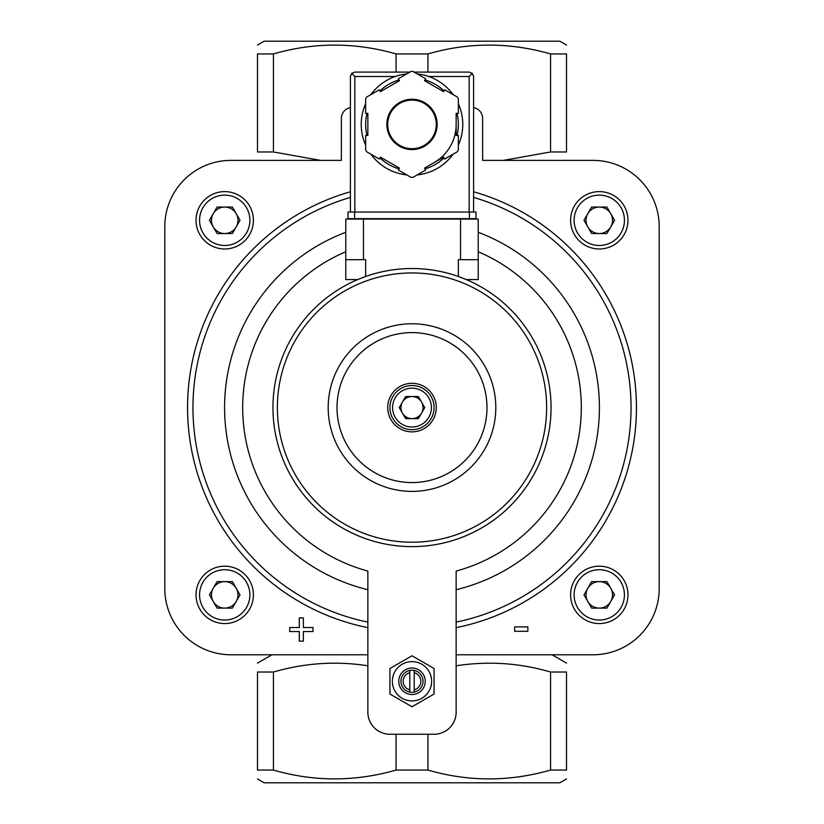 <?xml version="1.0" encoding="UTF-8"?>
<svg xmlns="http://www.w3.org/2000/svg" width="824" height="824" viewBox="0 0 824 824"><rect width="100%" height="100%" fill="white"/><g stroke="black" fill="none" stroke-linecap="round" stroke-linejoin="round"><path stroke-width="1.24" d="M456.146 654.781L592.981 654.781A66.219 66.219 0 0 0 659.2 588.573L659.2 226.6A66.219 66.219 0 0 0 592.981 160.381L482.627 160.381L482.627 118.45A11.031 11.031 0 0 0 473.584 107.594M350.416 107.594A11.031 11.031 0 0 0 341.373 118.45L341.373 160.381L231.019 160.381A66.219 66.219 0 0 0 164.8 226.6L164.8 588.573A66.219 66.219 0 0 0 231.019 654.781L367.854 654.781M345.781 251.753A169.322 169.322 0 0 0 367.854 571.053L367.854 712.173A22.073 22.073 0 0 0 389.927 734.246L434.073 734.246A22.073 22.073 0 0 0 456.146 712.173L456.146 571.053A169.322 169.322 0 0 0 478.219 251.753M409.796 672.724L409.796 689.822A8.827 8.827 0 0 1 409.796 672.724L409.796 670.458A11.031 11.031 0 0 0 409.796 692.088A11.031 11.031 0 0 0 423.031 681.273A11.031 11.031 0 0 0 409.796 670.458M409.796 689.822L409.796 692.088M320.67 160.381L273.434 151.966L273.434 53.941C314.078 42.168 354.959 42.168 396.066 53.941L427.934 53.941C468.578 42.168 509.459 42.168 550.566 53.941L566.5 53.941C566.5 42.179 566.5 42.179 566.5 53.941L566.5 151.966C566.5 163.729 566.5 163.729 566.5 151.966L550.566 151.966L503.443 160.361M273.434 53.941L257.5 53.941C257.5 42.179 257.5 42.179 257.5 53.941L257.5 151.966C257.5 163.729 257.5 163.729 257.5 151.966L273.434 151.966M367.854 665.802C336.295 660.858 304.818 662.929 273.434 672.034L257.5 672.034C257.5 660.271 257.5 660.271 257.5 672.034L257.5 770.059L273.434 770.059C314.078 781.832 354.959 781.832 396.066 770.059L427.934 770.059C468.578 781.832 509.459 781.832 550.566 770.059L566.5 770.059C566.5 781.822 566.5 781.822 566.5 770.059L566.5 672.034C566.5 660.271 566.5 660.271 566.5 672.034L550.566 672.034C519.532 662.939 488.066 660.869 456.146 665.802M550.566 151.966L550.566 53.941M257.5 770.059C257.5 781.822 257.5 781.822 257.5 770.059M566.5 778.979L559.877 782.8L264.123 782.8L257.5 778.979M273.434 770.059L273.434 672.034M550.566 770.059L550.566 672.034M427.934 770.059L427.934 734.246M396.066 770.059L396.066 734.246M345.781 232.275A187.398 187.398 0 0 0 367.854 589.716L367.854 574.297M396.066 72.1L396.066 53.941M427.934 72.1L427.934 53.941M257.5 45.021L264.123 41.2L559.877 41.2L566.5 45.021M482.627 118.45L482.627 160.381M341.373 160.381L341.373 118.45M424.741 407.581L418.376 418.623L405.624 418.623L399.259 407.581L405.624 396.55L418.376 396.55L424.741 407.581M412 385.519A22.073 22.073 0 0 1 431.117 418.623A22.073 22.073 0 0 1 392.883 418.623A22.073 22.073 0 0 1 412 385.519M412 383.304A24.277 24.277 0 0 1 433.022 419.725A24.277 24.277 0 0 1 390.978 419.725A24.277 24.277 0 0 1 412 383.304M412 332.608A74.974 74.974 0 0 1 476.931 445.073A74.974 74.974 0 0 1 347.069 445.073A74.974 74.974 0 0 1 412 332.608M412 323.781A83.801 83.801 0 0 1 484.574 449.492A83.801 83.801 0 0 1 339.426 449.492A83.801 83.801 0 0 1 412 323.781M402.442 413.102A11.031 11.031 0 0 0 421.558 413.102A11.031 11.031 0 0 0 412 396.55A11.031 11.031 0 0 0 402.442 413.102A11.031 11.031 0 0 1 412 396.55A11.031 11.031 0 0 1 421.558 413.102M606.928 233.542L591.632 233.542L583.989 220.307L591.632 207.061L606.928 207.061L614.57 220.307L606.928 233.542M599.285 248.992A28.696 28.696 0 0 0 624.129 205.959A28.696 28.696 0 0 0 574.431 205.959A28.696 28.696 0 0 0 599.285 248.992M606.928 608.112L591.632 608.112L583.989 594.866L591.632 581.62L606.928 581.62L614.57 594.866L606.928 608.112M599.285 623.562A28.696 28.696 0 0 0 624.129 580.518A28.696 28.696 0 0 0 574.431 580.518A28.696 28.696 0 0 0 599.285 623.562M232.368 608.112L217.073 608.112L209.43 594.866L217.073 581.62L232.368 581.62L240.011 594.866L232.368 608.112M224.715 623.562A28.696 28.696 0 0 0 249.569 580.518A28.696 28.696 0 0 0 199.872 580.518A28.696 28.696 0 0 0 224.715 623.562M232.368 233.542L217.073 233.542L209.43 220.307L217.073 207.061L232.368 207.061L240.011 220.307L232.368 233.542M224.715 248.992A28.696 28.696 0 0 0 249.569 205.959A28.696 28.696 0 0 0 199.872 205.959A28.696 28.696 0 0 0 224.715 248.992M587.811 226.93A13.246 13.246 0 0 0 610.749 226.93A13.246 13.246 0 0 0 599.285 207.061A13.246 13.246 0 0 0 587.811 226.93M213.251 226.93A13.246 13.246 0 0 0 236.189 226.93A13.246 13.246 0 0 0 224.715 207.061A13.246 13.246 0 0 0 213.251 226.93M213.251 601.489A13.246 13.246 0 0 0 236.189 601.489A13.246 13.246 0 0 0 224.715 581.62A13.246 13.246 0 0 0 213.251 601.489M587.811 601.489A13.246 13.246 0 0 0 610.749 601.489A13.246 13.246 0 0 0 599.285 581.62A13.246 13.246 0 0 0 587.811 601.489M389.927 668.532L389.927 694.014L412 706.755L434.073 694.014L434.073 668.532L412 655.78L389.927 668.532M414.204 670.458L414.204 672.724A8.827 8.827 0 0 1 414.204 689.822L414.204 692.088M414.204 672.724L414.204 689.822M412 668.027A13.246 13.246 0 0 1 423.464 687.896A13.246 13.246 0 0 1 400.536 687.896A13.246 13.246 0 0 1 412 668.027M412 661.631A19.642 19.642 0 0 1 429.016 691.089A19.642 19.642 0 0 1 394.984 691.089A19.642 19.642 0 0 1 412 661.631M527.875 626.889L514.629 626.889L514.629 631.297L527.875 631.297L527.875 626.889M299.308 627.507L289.677 627.507L289.677 631.565L299.308 631.565L299.308 641.185L303.366 641.185L303.366 631.565L312.986 631.565L312.986 627.507L303.366 627.507L303.366 617.887L299.308 617.887L299.308 627.507M357.709 279.573L365.65 276.493L365.65 259.704L345.781 259.704L345.781 279.573L357.709 279.573M458.35 276.493L466.291 279.573L478.219 279.573L478.219 259.704L458.35 259.704L458.35 276.493M412 268.531A139.05 139.05 0 0 1 532.417 477.106A139.05 139.05 0 0 1 291.583 477.106A139.05 139.05 0 0 1 412 268.531A139.05 139.05 0 0 1 532.417 477.106A139.05 139.05 0 0 1 291.583 477.106A139.05 139.05 0 0 1 412 268.531M478.219 259.704L478.219 219.091L345.781 219.091L345.781 259.704M350.416 212.036L350.416 76.519L351.714 73.398L354.835 76.519L395.18 76.519A50.769 50.769 0 0 0 370.893 94.626A50.769 50.769 0 0 1 406.757 73.913A50.769 50.769 0 0 0 370.893 94.626M365.65 103.7A50.769 50.769 0 0 0 365.65 145.117A50.769 50.769 0 0 1 365.65 103.7A50.769 50.769 0 0 0 365.65 145.117M404.193 174.575A50.769 50.769 0 0 0 406.757 174.904A50.769 50.769 0 0 1 370.893 154.201A50.769 50.769 0 0 0 400.969 173.957M417.243 174.904A50.769 50.769 0 0 0 453.107 154.201A50.769 50.769 0 0 1 417.243 174.904A50.769 50.769 0 0 0 453.107 154.201M458.35 145.117A50.769 50.769 0 0 0 458.35 103.7A50.769 50.769 0 0 1 458.35 145.117A50.769 50.769 0 0 0 462.769 124.414M425.617 78.754L412.968 71.451A52.973 52.973 0 0 0 411.032 71.451L398.383 78.754L399.486 80.659L380.369 91.701L379.267 89.785L366.618 97.088A52.973 52.973 0 0 0 365.65 98.767L365.65 113.372L367.854 113.372L367.854 135.445L365.65 135.445L365.65 150.05A52.973 52.973 0 0 0 366.618 151.729L379.267 159.032L380.369 157.116L399.486 168.158L398.383 170.063L411.032 177.376A52.973 52.973 0 0 0 412.968 177.376L425.617 170.063L424.514 168.158L443.631 157.116L444.733 159.032L457.382 151.729A52.973 52.973 0 0 0 458.35 150.05L458.35 135.445L456.146 135.445L456.146 113.372L458.35 113.372L458.35 98.767A52.973 52.973 0 0 0 457.382 97.088L444.733 89.785L443.631 91.701L424.514 80.659L425.617 78.754M351.714 73.398L354.835 72.1L409.899 72.1M414.101 72.1L469.165 72.1L472.286 73.398L469.165 76.519L469.165 212.036M473.584 212.036L473.584 76.519L472.286 73.398M453.107 94.626A50.769 50.769 0 0 0 417.243 73.913A50.769 50.769 0 0 1 453.107 94.626M434.073 162.637A44.146 44.146 0 0 0 456.146 124.414M436.277 124.414A24.277 24.277 0 0 0 399.856 103.381A24.277 24.277 0 0 0 399.856 145.436A24.277 24.277 0 0 0 436.277 124.414A24.277 24.277 0 0 0 399.856 103.381A24.277 24.277 0 0 0 399.856 145.436A24.277 24.277 0 0 0 436.277 124.414M469.381 218.659L347.996 218.659L347.996 212.036L476.004 212.036L476.004 218.659L469.381 218.659L469.381 212.036M367.854 627.641A224.437 224.437 0 0 1 350.416 191.765M473.584 191.765A224.437 224.437 0 0 1 456.146 627.641M478.219 232.275A187.398 187.398 0 0 1 456.146 589.716M367.854 622.11A219.009 219.009 0 0 1 350.416 197.41M473.584 197.41A219.009 219.009 0 0 1 456.146 622.11M412 388.166A19.426 19.426 0 0 1 428.82 417.294A19.426 19.426 0 0 1 395.18 417.294A19.426 19.426 0 0 1 412 388.166M599.285 245.47A25.163 25.163 0 0 0 621.069 207.72A25.163 25.163 0 0 0 577.49 207.72A25.163 25.163 0 0 0 599.285 245.47M599.285 620.029A25.163 25.163 0 0 0 621.069 582.29A25.163 25.163 0 0 0 577.49 582.29A25.163 25.163 0 0 0 599.285 620.029M224.715 620.029A25.163 25.163 0 0 0 246.51 582.29A25.163 25.163 0 0 0 202.931 582.29A25.163 25.163 0 0 0 224.715 620.029M224.715 245.47A25.163 25.163 0 0 0 246.51 207.72A25.163 25.163 0 0 0 202.931 207.72A25.163 25.163 0 0 0 224.715 245.47M412 272.95A134.631 134.631 0 0 1 528.596 474.902A134.631 134.631 0 0 1 295.404 474.902A134.631 134.631 0 0 1 412 272.95M460.554 219.091L460.554 259.704M363.446 219.091L363.446 259.704M370.893 154.201A50.769 50.769 0 0 0 406.757 174.904M437.163 124.414A25.163 25.163 0 0 0 399.424 102.619A25.163 25.163 0 0 0 399.424 146.198A25.163 25.163 0 0 0 437.163 124.414M354.835 76.519L354.835 212.036M428.82 76.519L469.165 76.519M457.021 135.445A46.35 46.35 0 0 0 457.021 113.372M444.064 90.939A46.35 46.35 0 0 0 424.947 79.907M399.053 79.907A46.35 46.35 0 0 0 379.936 90.939M366.979 113.372A46.35 46.35 0 0 0 366.979 135.445M379.936 157.878A46.35 46.35 0 0 0 399.053 168.91M424.947 168.91A46.35 46.35 0 0 0 444.064 157.878M354.619 218.659L354.619 212.036M271.93 654.781L257.5 663.114M552.07 654.781L566.5 663.114"/></g></svg>
